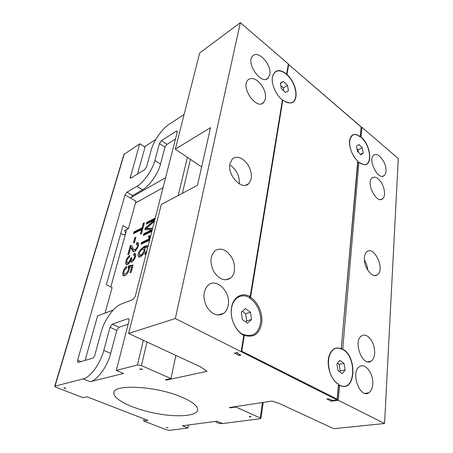 <?xml version="1.0" encoding="UTF-8"?>
<svg xmlns="http://www.w3.org/2000/svg" width="453" height="453" viewBox="0 0 453 453"><rect width="100%" height="100%" fill="white"/><g stroke="black" fill="none" stroke-linecap="round" stroke-linejoin="round"><path stroke-width="0.68" d="M206.63 370.984L200.6 366.879M361.081 127.735L361.953 127.31L398.283 158.584L384.574 423.51L333.725 428.697L279.014 403.351M358 162.848L358.782 162.497L357.898 161.721L341.228 348.804C335.588 346.585 331.534 348.98 329.065 355.996C326.052 365.35 331.052 380.333 338.51 384.218L338.589 384.959L339.433 385.441L338.533 385.588M200.69 366.919L128.612 333.453L175.317 318.521L337.066 399.971L333.844 400.424L331.33 400.05L328.674 398.725L326.851 398.991L331.398 401.245L338.289 400.288L384.574 423.51M201.642 166.936L175.305 149.173L210.52 127.644L197.485 185.328L161.296 204.467L128.612 333.453M242.361 311.313L245.662 313.68L246.698 320.877L245.628 321.851M337.502 363.187L339.048 364.325L340.192 370.905L339.529 371.72M280.837 85.532L283.329 87.973L283.838 90.962M357.004 148.822L358.023 149.835L358.527 152.423M282.372 100.362L282.462 99.802L282.825 100.062C285.118 101.817 287.304 102.763 289.388 102.905C299.563 104.077 297.632 83.448 286.981 74.649L286.59 74.62L286.664 74.066M245.05 334.971L243.55 334.405L245.577 335.633C254.331 337.689 259.716 333.453 261.743 322.921C262.916 313.289 257.899 301.823 250.537 297.372L249.399 298.029C256.596 302.066 261.653 313.125 260.611 322.513C258.737 332.796 253.55 336.953 245.05 334.971L245.577 335.633M350.928 150.277C348.895 143.335 349.291 138.42 352.123 135.543L353.425 134.762C355.492 134.207 357.774 134.96 360.271 137.004L360.186 136.653C355.084 133.006 351.641 133.816 349.846 139.088C348.159 145.147 352.117 156.166 357.728 161.002L357.898 161.721M239.354 354.269L239.156 355.463L240.928 355.05L237.655 353.419L237.044 352.825L237.576 352.406L234.467 353.136L239.156 355.463M337.066 399.971L337.202 399.15L241.738 351.183L241.172 351.488M339.048 364.325L343.991 363.402L345.158 370.016L342.202 373.663L338.034 370.633L336.873 363.935L339.875 360.35L343.991 363.402M340.192 370.905L345.158 370.016M337.309 399.608L338.651 384.218C335.514 382.468 332.921 379.393 330.866 374.982M330.554 374.206C327.043 363.261 327.949 355.022 333.261 349.495C331.307 351.064 329.88 353.351 328.986 356.358M341.466 349.189C338.499 347.689 335.764 347.791 333.261 349.495M358.023 149.835L362.27 147.871L363.278 152.995L360.911 154.784L357.508 151.41L356.5 146.24L358.895 144.49L362.27 147.871M360.418 154.297L363.278 152.995M352.123 135.543L349.846 139.088M360.316 136.506L360.282 136.902M360.282 136.908L361.16 126.885L360.186 136.653M360.316 136.512L361.103 137.106C370.865 144.733 373.17 166.262 363.838 164.666L358.918 162.321L342.717 349.172C357.4 356.426 355.832 392.326 340.605 385.718L339.591 385.248L338.289 400.288M360.424 163.397L363.685 164.581C372.927 166.16 370.65 144.83 360.973 137.276M341.528 348.504L342.717 349.172M339.461 385.101L340.469 385.56C355.554 392.117 357.117 356.545 342.564 349.365M361.041 126.919L288.295 64.207M243.442 334.252L243.822 335.362L241.16 351.556M272.383 77.22C274.433 69.649 279.201 68.59 286.681 74.037L286.545 74.23C279.133 68.833 274.41 69.881 272.378 77.384L272.383 77.22C271.211 84.128 276.013 95.068 282.406 100.09L250.164 296.664L249.399 298.029M245.662 313.68L250.481 312.276L251.54 319.518L247.519 323.193L242.383 319.552L241.336 312.213L245.413 308.612L250.481 312.276M246.698 320.877L251.54 319.518M249.473 297.581C241.619 292.853 232.746 298.04 231.477 308.748C229.965 318.589 235.634 330.939 243.363 334.727M280.469 83.346L283.51 81.483L287.513 85.441L288.465 90.917L285.401 92.491L281.353 88.528L280.407 82.995L283.51 81.483M283.329 87.973L287.513 85.441M284.818 101.404L289.218 102.82C299.416 103.997 297.31 83.176 286.59 74.62M272.378 77.384L272.23 79.275M229.733 164.875C236.455 169.416 239.66 175.753 239.337 183.878M364.422 260.101C366.335 263.176 367.428 266.506 367.694 270.096M234.394 271.126C235.22 262.502 232.27 255.724 225.549 250.798C221.511 248.51 217.91 248.601 214.739 251.081C209.999 256.375 209.745 263.312 213.98 271.908C219.354 279.501 224.915 281.551 230.651 278.051C232.582 276.438 233.833 274.127 234.394 271.126M265.458 98.777C266.007 92.242 263.482 86.359 257.882 81.132C253.906 78.092 250.617 77.689 248.018 79.915C240.096 86.908 256.523 110.521 263.606 102.565L265.458 98.777M229.914 163.663L232.389 158.878C237.378 155.6 242.548 157.519 247.899 164.643C252.315 172.553 252.564 178.912 248.64 183.72C241.942 190.826 227.027 175.13 229.914 163.663M228.204 305.464C227.57 308.838 226.143 311.421 223.929 313.21C217.802 316.823 212.061 314.676 206.71 306.766C202.582 297.831 203.091 290.622 208.227 285.141C216.698 277.412 231.138 292.406 228.204 305.464M269.807 74.643L268.136 78.103C261.489 85.759 245.254 62.644 252.734 55.934C258.182 49.598 272.089 65.062 269.807 74.643M384.569 193.997C384.512 187.904 382.36 182.836 378.108 178.799C375.797 176.993 373.816 176.693 372.162 177.887C365.531 182.429 376.466 204.36 382.564 198.827C383.742 197.876 384.41 196.262 384.569 193.997M374.682 353.244C374.671 345.509 372.219 339.79 367.326 336.098C365.243 334.88 363.329 334.824 361.585 335.922C352.632 340.984 362.587 367.406 371.098 361.154C373.198 359.705 374.393 357.066 374.682 353.244M364.422 257.632C364.671 254.796 365.543 252.797 367.049 251.642C374.484 245.543 385.288 269.852 377.372 274.807C372.468 278.969 363.374 267.044 364.422 257.632M385.984 171.138C385.843 173.233 385.231 174.722 384.155 175.617C378.374 181.007 367.411 159.615 373.731 155.186C377.91 151.211 386.817 162.933 385.984 171.138M372.768 384.167C372.44 388.368 371.115 391.245 368.787 392.802C359.778 399.133 350.186 371.664 359.603 366.573C365.282 362.468 373.702 373.85 372.768 384.167M331.5 400.129L331.398 401.245M215.305 421.415C217.355 423.164 219.807 423.872 222.661 423.538L216.998 421.194L182.412 425.797L187.955 427.989L169.716 430.327L166.681 429.846L143.646 420.984L147.865 420.344L87.067 396.817L83.092 397.683L55.946 387.241L54.717 386.352L55.028 386.126L83.227 378.895C90.351 377.4 100.447 363.482 103.805 350.384L110.017 327.287L112.27 324.15L128.04 318.663L128.946 318.923L129.014 320.764L116.325 370.412L137.435 365.005L141.41 365.588L170.951 378.544L165.509 379.727L166.376 380.107L207.151 371.262M116.325 370.412L123.533 373.465L90.192 381.703C97.372 380.254 107.44 366.443 110.702 353.402L116.755 330.396L118.997 327.287L128.137 324.201M222.661 423.538L260.237 418.719L260.985 418.306L235.888 407.02L230.232 407.876L230.305 407.423M279.371 403.453L272.06 401.069L229.473 407.547L230.232 407.876M140.034 369.388L141.121 369.121L142.644 369.682C141.738 368.918 140.804 368.725 139.835 369.11L140.034 369.388L140.153 368.895M249.376 416.205L250.566 416.72L249.399 416.873L251.115 416.805L249.376 416.205M168.086 427.706L166.024 427.445L168.086 427.706M182.214 397.321C192.31 401.754 197.468 405.82 197.678 409.523C197.689 416.216 177.299 417.643 155.356 413.289C133.409 409.036 113.431 399.682 113.941 393.096C112.638 383.674 156.732 385.95 182.214 397.321M65.815 388.595L63.884 387.876L65.249 387.864L64.439 388.062L65.815 388.595M85.085 360.401L97.593 315.905L113.142 310.084M175.47 139.014L166.936 144.382L164.966 147.208L160.521 164.094C158.171 173.578 149.394 186.098 142.57 189.807L132.587 195.532L130.674 198.278L125.045 194.92L126.965 192.151L136.897 186.33C143.686 182.559 152.497 169.949 154.909 160.447L159.462 143.522L161.432 140.679L176.172 131.228L177.208 131.217L177.214 132.185L135.254 296.364L132.939 299.58L121.376 303.974C113.794 306.687 104.417 319.841 101.121 332.242L94.841 355.084C94.303 356.732 93.556 357.768 92.599 358.198L78.29 362.389L77.633 362.19L77.616 360.214L80.951 361.607M165.577 177.723L130.968 197.508M64.536 387.74L64.439 388.062M163.035 187.678L135.441 203.04M144.411 146.846L155.832 139.416M54.728 386.307L123.907 154.456L139.722 143.765L145.022 147.248L137.486 174.048M219.575 314.535L219.484 315.022M166.5 379.512L166.376 380.107M286.681 74.037L288.334 63.952L240.35 22.65L199.682 52.978L175.305 149.173M361.953 127.31L361.103 137.106M240.35 22.65L175.317 318.521M243.822 335.362C235.764 331.415 229.852 318.533 231.426 308.278C232.751 297.111 241.998 291.732 250.164 296.664M143.646 420.984L144.122 418.895M187.955 427.989L188.539 424.982M235.888 407.02L235.962 406.562M120.792 233.42L123.522 234.948L125.487 233.946M125.611 233.488L124.643 230.577L128.375 228.652L135.945 201.217L130.724 198.103M184.116 114.411L168.963 124.428C161.857 129.009 153.607 140.962 151.2 150.073L146.579 166.885L144.615 169.711L130.894 178.057L130.153 178.04L139.722 143.765M105.068 313.108L112.106 287.604L106.364 284.727L122.99 225.605L128.375 228.652M175.883 355.401L170.951 378.544M125.045 194.92L77.616 360.214M110.798 286.947L126.715 229.507M130.079 272.785L131.619 266.964L129.309 267.31C130.3 271.07 124.598 277.932 123.018 275.316C121.783 273.646 124.315 267.446 126.795 266.375L126.387 268.176C124.264 270.028 123.448 271.845 123.952 273.612C125.209 275.577 129.541 269.812 128.25 267.74L128.658 265.809L133.108 265.056L131.194 272.304L130.079 272.785M133.516 255.277L134.173 253.454L135.47 253.861C137.049 255.475 132.435 263.861 130.792 261.755L130.555 260.815C128.884 264.122 127.367 265.265 125.996 264.246C124.813 262.666 127.14 256.675 129.779 255.35L129.467 256.998C127.378 258.714 126.534 260.543 126.936 262.48C128.658 262.972 129.937 261.438 130.781 257.876L131.732 257.61L131.591 260.022C132.452 261.483 135.509 256.557 134.513 255.52L133.516 255.277M136.223 244.427L136.812 242.615L138.38 242.865C139.886 245.656 134.218 254.597 132.633 250.911L130.764 247.304L128.924 254.133L127.848 254.637L130.328 245.458L132.089 245.99L133.527 249.082C133.929 251.811 138.437 246.964 137.395 244.512L136.223 244.427M135.9 237.242L134.513 242.423L133.38 242.972L134.768 237.797L135.9 237.242M140.419 234.133L141.613 229.614L133.516 233.68L133.997 231.902L142.089 227.814L143.273 223.357L144.365 222.791L141.523 233.584L140.419 234.133M146.274 253.25L144.779 254.552L145.141 252.808L146.925 250.707M147.44 248.68L147.242 247.984C146.953 247.338 145.996 247.372 144.377 248.08L144.7 248.403C146.438 251.353 140.119 259.32 138.471 256.443C136.132 252.729 144.722 243.895 148.086 246.16M149.609 240.186L141.036 244.269L141.489 242.536L149.014 238.935L148.465 236.166L149.62 235.605L150.22 237.802M151.874 231.33L143.329 235.515L143.788 233.748L151.829 229.79L144.847 229.716L145.271 228.086L154.456 219.994L146.308 224.127L146.766 222.395L155.266 218.052M154.439 221.302L146.398 228.318L152.65 228.295M131.053 272.366L132.378 267.361L131.619 266.964M123.879 275.843L123.777 272.344M125.017 269.444L126.534 267.519M128.997 268.136L128.057 267.542M128.811 267.938L129.411 266.211L128.658 265.809M129.411 266.211L132.961 265.611M134.377 255.362L134.915 253.861L134.173 253.454M134.915 253.861L135.441 253.822M131.483 262.055L131.302 261.211L130.555 260.815M126.783 264.694L126.772 261.251M128.142 258.204L129.569 256.46M127.678 262.876C128.176 263.436 128.918 263.193 129.92 262.145M130.753 260.917L131.523 258.278L130.781 257.876M131.982 260.232L134.082 259.79M135.373 256.97L135.254 255.922L134.569 255.634M137.134 244.286L137.542 243.023L136.812 242.615M137.542 243.023L138.38 242.87M133.646 251.67L131.908 248.125L130.764 247.304M128.811 254.184L131.059 245.86L130.328 245.458M131.059 245.86L131.857 245.696M134.501 249.813C135.085 250.509 135.889 250.277 136.914 249.116M138.239 246.121L138.131 244.92L137.469 244.665M134.343 242.502L135.492 238.204L134.768 237.797M141.381 233.652L142.338 230.028L141.613 229.614M134.473 233.199L134.717 232.31L133.997 231.902M134.717 232.31L142.814 228.233L142.089 227.814M142.814 228.233L143.992 223.771L143.273 223.357M145.787 253.771L145.9 253.221L145.141 252.808M145.9 253.221L146.376 252.848M147.599 248.057L147.219 247.944M139.286 256.942L139.314 253.623M140.719 250.662C142.922 247.859 145.368 246.375 148.074 246.211M140.056 255.118L140.226 255.215C141.268 257.027 145.741 251.942 144.507 249.756L143.816 249.439M142.469 249.207C140.192 250.752 139.196 252.615 139.479 254.807C140.515 256.619 144.988 251.523 143.76 249.343L142.469 249.207M142.004 243.805L142.225 242.95L141.489 242.536M142.225 242.95L149.762 239.36L149.014 238.935M149.762 239.36L149.201 236.591L148.465 236.166M149.201 236.591L149.711 236.341M147.27 223.64L147.485 222.814L146.766 222.395M147.485 222.814L155.034 218.975M152.542 228.72L147.123 228.737L146.398 228.318M144.292 235.045L144.524 234.167L143.788 233.748M144.524 234.167L152.1 230.447M152.214 230.011L151.829 229.79M145.679 229.728L146.002 228.505L145.271 228.086M146.002 228.505L154.513 221.019M282.825 100.062L250.537 297.372M244.365 335.118L241.738 351.183M338.51 384.218L337.202 399.15M357.728 161.002L341.228 348.804M288.623 64.626L286.981 74.649M243.55 334.405L243.471 334.88M249.637 297.366L249.563 297.814M83.227 378.895L90.192 381.703M260.243 417.7L262.4 402.536M131.342 177.78L130.17 177.055M110.017 327.287L116.755 330.396M103.805 350.384L110.702 353.402M112.27 324.15L118.997 327.287M128.04 318.663L129.06 319.155M132.587 195.532L126.965 192.151M142.57 189.807L136.897 186.33M160.521 164.094L154.909 160.447M164.966 147.208L159.462 143.522M166.936 144.382L161.432 140.679M177.259 131.982L176.172 131.228M190.407 159.36L182.338 193.34M147.015 341.998L141.41 365.588M187.417 157.338L178.227 195.515M143.38 340.305L137.435 365.005M124.241 153.997L55.028 386.126M206.619 370.996L200.503 366.885M272.015 401.075L279.014 403.363M328.98 356.352L329.065 355.996M361.143 126.885L288.459 64.354M225.56 279.863L230.651 278.051M261.749 103.68L263.606 102.565M248.64 183.72L245.554 185.232M223.929 313.21L217.876 315.05M268.136 78.103L266.551 79.111M380.803 199.513L382.564 198.827M367.632 361.788L371.098 361.154M377.372 274.807L374.841 275.549M384.155 175.617L382.587 176.268M368.787 392.802L364.937 393.351M113.941 393.096L114.196 392.083M231.477 308.748L231.426 308.278M260.985 418.306L263.233 402.411M78.176 362.417L77.633 362.19M123.023 275.316L123.777 275.707M128.25 267.734L129.003 268.131M130.792 261.749L131.376 262.061M126.013 264.263L126.738 264.648M134.524 255.537L135.249 255.934M132.633 250.911L133.369 251.319M131.172 247.717L131.908 248.119M137.395 244.512L138.131 244.92M147.248 247.972L147.576 248.153M138.471 256.443L139.224 256.851M144.513 249.762L143.76 249.343"/></g></svg>
